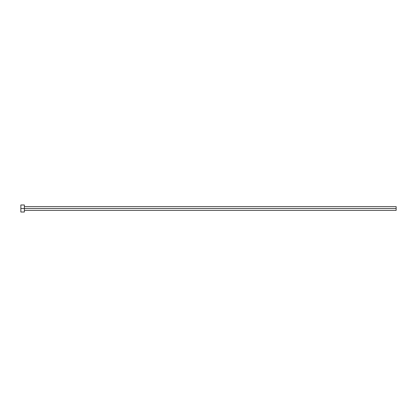 <?xml version="1.0" encoding="UTF-8"?>
<svg xmlns="http://www.w3.org/2000/svg" width="417" height="417" viewBox="0 0 417 417"><rect width="100%" height="100%" fill="white"/><g stroke="black" fill="none" stroke-linecap="round" stroke-linejoin="round"><path stroke-width="0.31" stroke-dasharray="2.08 1.56" d="M24.368 208.5L396.15 208.5L396.15 210.377L396.15 208.5L24.368 208.5L24.368 212.018L24.368 208.5L20.85 208.5L24.368 208.5L24.368 204.982L24.368 208.5M20.85 212.018L20.85 204.982L20.85 212.018M396.15 206.623L396.15 208.5L396.15 206.623"/><path stroke-width="0.63" d="M20.85 212.018L20.85 204.982L20.85 208.5L396.15 208.5L396.15 210.377L396.15 208.5L20.85 208.5L20.85 212.018L24.368 212.018L24.368 204.982L24.368 212.018M396.15 208.5L396.15 206.623L396.15 208.5M24.368 210.377L396.15 210.377M20.85 204.982L24.368 204.982M24.368 206.623L396.15 206.623"/></g></svg>
